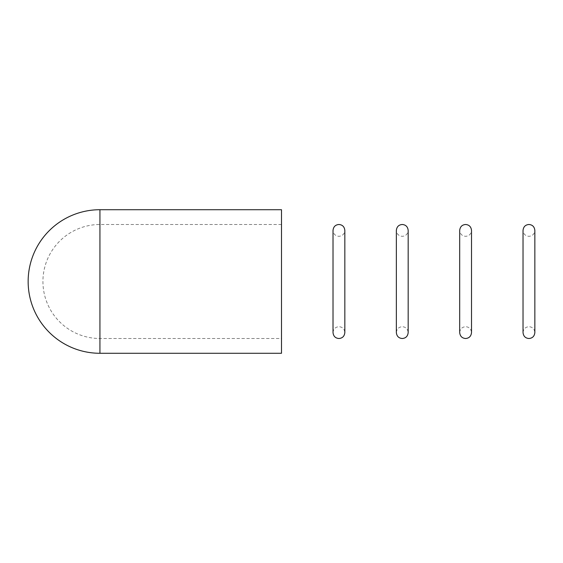 <?xml version="1.0" encoding="UTF-8"?>
<svg xmlns="http://www.w3.org/2000/svg" width="563" height="563" viewBox="0 0 563 563"><rect width="100%" height="100%" fill="white"/><g stroke="black" fill="none" stroke-linecap="round" stroke-linejoin="round"><path stroke-width="0.42" stroke-dasharray="2.81 2.11" d="M281.5 353.282L281.5 209.718M99.933 353.282L99.933 209.718M281.5 224.496L99.933 224.496A57.004 57.004 0 0 0 42.929 281.5A57.004 57.004 0 0 0 99.933 338.504L281.5 338.504M333.014 281.5L333.014 230.408C333.366 233.997 335.337 235.967 338.926 236.319C342.515 235.967 344.486 233.997 344.837 230.408L344.837 332.592C344.422 328.933 342.452 326.962 338.926 326.681C335.337 327.033 333.366 329.003 333.014 332.592L333.014 281.5M459.69 281.5L459.69 230.408C460.041 233.997 462.012 235.967 465.601 236.319C469.127 236.038 471.097 234.067 471.512 230.408L471.512 332.592C471.097 328.933 469.127 326.962 465.601 326.681C462.012 327.033 460.041 329.003 459.69 332.592L459.69 281.5M523.027 281.5L523.027 230.408C523.379 233.997 525.349 235.967 528.938 236.319C532.464 236.038 534.435 234.067 534.85 230.408L534.85 332.592C534.435 328.933 532.464 326.962 528.938 326.681C525.349 327.033 523.379 329.003 523.027 332.592L523.027 281.5M396.352 281.5L396.352 230.408C396.704 233.997 398.674 235.967 402.264 236.319C405.789 236.038 407.76 234.067 408.175 230.408L408.175 332.592C407.76 328.933 405.789 326.962 402.264 326.681C398.674 327.033 396.704 329.003 396.352 332.592"/><path stroke-width="0.84" d="M99.933 209.718L281.5 209.718L281.5 353.282L99.933 353.282L99.933 209.718A71.782 71.782 0 0 0 28.15 281.5A71.782 71.782 0 0 0 99.933 353.282M338.926 224.496C335.4 224.778 333.43 226.748 333.014 230.408L333.014 332.592C333.43 336.252 335.4 338.222 338.926 338.504C342.452 338.222 344.422 336.252 344.837 332.592L344.837 230.408C344.422 226.748 342.452 224.778 338.926 224.496M465.601 224.496C462.075 224.778 460.105 226.748 459.69 230.408L459.69 332.592C460.105 336.252 462.075 338.222 465.601 338.504C469.127 338.222 471.097 336.252 471.512 332.592L471.512 230.408C471.097 226.748 469.127 224.778 465.601 224.496M528.938 224.496C525.413 224.778 523.442 226.748 523.027 230.408L523.027 332.592C523.442 336.252 525.413 338.222 528.938 338.504C532.464 338.222 534.435 336.252 534.85 332.592L534.85 230.408C534.435 226.748 532.464 224.778 528.938 224.496M402.264 224.496C398.738 224.778 396.767 226.748 396.352 230.408L396.352 332.592C396.767 336.252 398.738 338.222 402.264 338.504C405.789 338.222 407.76 336.252 408.175 332.592L408.175 230.408C407.76 226.748 405.789 224.778 402.264 224.496M396.352 281.5L396.352 332.592"/></g></svg>
